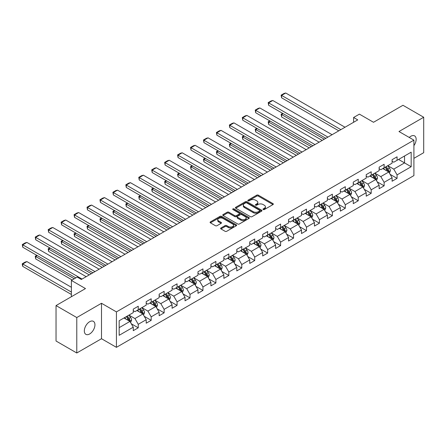 <?xml version="1.0" encoding="UTF-8"?>
<svg xmlns="http://www.w3.org/2000/svg" width="446" height="446" viewBox="0 0 446 446"><rect width="100%" height="100%" fill="white"/><g stroke="black" fill="none" stroke-linecap="round" stroke-linejoin="round"><path stroke-width="0.67" d="M263.201 209.559A0.808 0.463 0 0 0 264.344 209.559L272.997 204.563A1.154 0.663 0 0 0 273.331 204.095A1.154 0.663 0 0 0 272.997 203.627L258.34 195.164A1.154 0.663 0 0 0 256.712 195.164L248.06 200.159A0.808 0.463 0 0 0 247.82 200.488A0.808 0.463 0 0 0 248.06 200.817A0.808 0.463 0 0 0 249.197 200.817L250.317 200.17A3.685 2.13 0 0 1 255.53 200.17L256.751 200.873A3.685 2.13 0 0 1 257.827 202.378A3.685 2.13 0 0 1 256.751 203.883L255.63 204.53A0.808 0.463 0 0 0 255.396 204.859A0.808 0.463 0 0 0 255.63 205.188A0.808 0.463 0 0 0 256.768 205.188L257.888 204.541A3.685 2.13 0 0 1 263.101 204.541L264.322 205.249A3.685 2.13 0 0 1 265.403 206.749A3.685 2.13 0 0 1 264.322 208.254L263.201 208.901A0.808 0.463 0 0 0 262.967 209.23A0.808 0.463 0 0 0 263.201 209.559L263.201 208.901M89.635 333.976A7.51 4.337 120 0 0 94.541 327.358A7.51 4.337 120 0 0 93.392 321.343A7.51 4.337 120 0 0 89.635 321.717A7.51 4.337 120 0 0 84.729 328.328A7.51 4.337 120 0 0 85.883 334.349A7.51 4.337 120 0 0 89.635 333.976M413.91 145.63A7.51 4.337 120 0 0 414.596 135.896A7.51 4.337 120 0 0 410.844 136.27A7.51 4.337 120 0 0 409.261 137.463M220.965 227.978A1.154 0.663 0 0 0 220.625 228.447A1.154 0.663 0 0 0 220.965 228.915L225.074 231.29A1.154 0.663 0 0 0 226.702 231.29L236.313 225.743A1.154 0.663 0 0 0 236.648 225.275A1.154 0.663 0 0 0 236.313 224.806L221.656 216.343A1.154 0.663 0 0 0 220.029 216.343L210.417 221.891A1.154 0.663 0 0 0 210.083 222.359A1.154 0.663 0 0 0 210.417 222.827L215.385 225.698A1.154 0.663 0 0 0 217.012 225.698L221.127 223.323A1.154 0.663 0 0 0 221.461 222.855A1.154 0.663 0 0 0 221.127 222.381L218.663 220.96A3.083 1.778 0 0 1 217.76 219.705A3.083 1.778 0 0 1 219.661 218.061A3.083 1.778 0 0 1 223.017 218.445L232.667 224.015A3.083 1.778 0 0 1 233.57 225.275A3.083 1.778 0 0 1 231.669 226.919A3.083 1.778 0 0 1 228.313 226.529L226.702 225.604A1.154 0.663 0 0 0 225.074 225.604L220.965 227.978L220.965 228.915M413.91 158.347L423.7 152.694L423.7 117.253L402.961 105.278L373.514 122.282L359.409 114.143L353.6 117.493L357.748 119.89L81.339 279.469L77.191 277.077L71.388 280.428L71.388 296.713M76.779 317.546L76.779 352.992L101.498 338.72L101.498 303.274L76.779 317.546L56.04 305.577L85.487 288.573L71.388 280.428M101.498 303.274L116.428 311.899L413.91 140.15L413.91 175.59L116.428 347.339L116.428 311.899M423.7 117.253L398.98 131.525L413.91 140.15M250.401 216.672A1.154 0.663 0 0 0 252.029 216.672L261.635 211.125A1.154 0.663 0 0 0 261.975 210.651A1.154 0.663 0 0 0 261.635 210.183L246.978 201.72A1.154 0.663 0 0 0 245.35 201.72L235.744 207.267A1.154 0.663 0 0 0 235.404 207.736A1.154 0.663 0 0 0 235.744 208.21L250.401 216.672M233.252 209.737A0.808 0.463 0 0 1 234.072 209.849L234.072 208.89L248.974 217.492A1.154 0.663 0 0 1 249.308 217.966A1.154 0.663 0 0 1 248.974 218.434L239.363 223.981A1.154 0.663 0 0 1 237.735 223.981L223.078 215.518L227.192 213.16L227.192 212.207L223.078 214.576A1.154 0.663 0 0 0 222.744 215.05A1.154 0.663 0 0 0 223.078 215.518L223.078 214.576M227.192 213.16A1.154 0.663 0 0 1 228.82 213.16L228.82 212.207A1.154 0.663 0 0 0 227.192 212.207M228.82 212.207L234.763 215.635A1.154 0.663 0 0 0 236.391 215.635L239.123 214.063A1.154 0.663 0 0 0 239.457 213.589A1.154 0.663 0 0 0 239.123 213.121L232.935 209.548A0.808 0.463 0 0 1 232.695 209.219A0.808 0.463 0 0 1 233.197 208.789A0.808 0.463 0 0 1 234.072 208.89M76.779 352.992L56.04 341.017L56.04 305.577M131.319 323.796L138.249 327.799L138.249 324.303L146.21 319.704L146.21 323.199L151.188 320.328L151.188 316.827L159.155 312.233L159.155 315.729L164.128 312.852L164.128 309.357L172.095 304.763L172.095 308.258L177.073 305.382L177.073 301.886L185.034 297.287L185.034 300.788L190.013 297.911L190.013 294.416L197.974 289.816L197.974 293.312L202.952 290.441L202.952 286.945L210.919 282.346L210.919 285.841L215.897 282.97L215.897 279.475L223.859 274.875L223.859 278.371L228.837 275.5L228.837 271.999L236.798 267.405L236.798 270.9L241.777 268.024L241.777 264.528L249.743 259.929L249.743 263.43L254.716 260.553L254.716 257.058L262.683 252.458L262.683 255.954L267.661 253.083L267.661 249.587L275.622 244.988L275.622 248.483L280.601 245.612L280.601 242.117L288.562 237.517L288.562 241.013L293.54 238.142L293.54 234.641L301.507 230.047L301.507 233.542L306.486 230.666L306.486 227.17L314.447 222.576L314.447 226.072L319.425 223.195L319.425 219.7L327.386 215.1L327.386 218.601L332.365 215.725L332.365 212.229L340.331 207.63L340.331 211.125L345.304 208.254L345.304 204.759L353.271 200.159L353.271 203.655L358.25 200.784L358.25 197.288L366.211 192.689L366.211 196.184L371.189 193.313L371.189 189.812L379.15 185.218L379.15 188.714L384.129 185.837L384.129 182.342L392.095 177.742L392.095 181.243L397.074 178.367L397.074 174.871L411.173 166.732L411.173 152.17L404.539 156L404.539 162.896L411.173 166.732M138.249 327.799L133.27 330.67L133.27 327.174L119.166 335.32L119.166 320.758L133.27 312.613L133.27 309.117L138.249 306.246L138.249 309.741L146.21 305.142L146.21 301.647L151.188 298.775L151.188 302.271L159.155 297.672L159.155 294.176L164.128 291.299L164.128 294.8L172.095 290.201L172.095 286.706L177.073 283.829L177.073 287.324L185.034 282.731L185.034 279.235L190.013 276.358L190.013 279.854L197.974 275.26L197.974 271.759L202.952 268.888L202.952 272.383L210.919 267.784L210.919 264.288L215.897 261.417L215.897 264.913L223.859 260.313L223.859 256.818L228.837 253.947L228.837 257.442L236.798 252.843L236.798 249.347L241.777 246.471L241.777 249.972L249.743 245.372L249.743 241.877L254.716 239L254.716 242.496L262.683 237.902L262.683 234.401L267.661 231.53L267.661 235.025L275.622 230.426L275.622 226.93L280.601 224.059L280.601 227.555L288.562 222.955L288.562 219.46L293.54 216.589L293.54 220.084L301.507 215.485L301.507 211.989L306.486 209.113L306.486 212.614L314.447 208.014L314.447 204.519L319.425 201.642L319.425 205.138L327.386 200.544L327.386 197.048L332.365 194.172L332.365 197.667L340.331 193.073L340.331 189.572L345.304 186.701L345.304 190.197L353.271 185.597L353.271 182.102L358.25 179.231L358.25 182.726L366.211 178.127L366.211 174.631L371.189 171.76L371.189 175.256L379.15 170.656L379.15 167.161L384.129 164.284L384.129 167.785L392.095 163.186L392.095 159.69L397.074 156.814L397.074 160.309L411.173 152.17M136.922 310.505L142.893 313.956L134.932 318.555L128.955 315.105M133.27 310.7L134.932 311.659L138.249 309.741M134.932 318.555L138.249 324.303M142.893 313.956L146.21 319.704M149.862 303.035L155.832 306.486L147.871 311.085L141.9 307.634M146.21 303.23L147.871 304.183L151.188 302.271M147.871 311.085L151.188 316.827M155.832 306.486L159.155 312.233M162.801 295.564L168.778 299.015L160.811 303.609L154.84 300.164M159.155 295.754L160.811 296.713L164.128 294.8M160.811 303.609L164.128 309.357M168.778 299.015L172.095 304.763M175.746 288.094L181.717 291.539L173.75 296.138L167.78 292.693M172.095 288.283L173.75 289.242L177.073 287.324M173.75 296.138L177.073 301.886M181.717 291.539L185.034 297.287M188.686 280.623L194.657 284.069L186.696 288.668L180.719 285.217M185.034 280.813L186.696 281.772L190.013 279.854M186.696 288.668L190.013 294.416M194.657 284.069L197.974 289.816M201.625 273.153L207.602 276.598L199.635 281.197L193.664 277.746M197.974 273.342L199.635 274.301L202.952 272.383M199.635 281.197L202.952 286.945M207.602 276.598L210.919 282.346M214.565 265.677L220.541 269.128L212.575 273.727L206.604 270.276M210.919 265.872L212.575 266.831L215.897 264.913M212.575 273.727L215.897 279.475M220.541 269.128L223.859 274.875M227.51 258.206L233.481 261.657L225.52 266.251L219.543 262.805M223.859 258.401L225.52 259.355L228.837 257.442M225.52 266.251L228.837 271.999M233.481 261.657L236.798 267.405M240.45 250.736L246.421 254.187L238.459 258.78L232.489 255.335M236.798 250.925L238.459 251.884L241.777 249.972M238.459 258.78L241.777 264.528M246.421 254.187L249.743 259.929M253.389 243.265L259.366 246.71L251.399 251.31L245.428 247.865M249.743 243.455L251.399 244.414L254.716 242.496M251.399 251.31L254.716 257.058M259.366 246.71L262.683 252.458M266.334 235.795L272.305 239.24L264.339 243.839L258.368 240.388M262.683 235.984L264.339 236.943L267.661 235.025M264.339 243.839L267.661 249.587M272.305 239.24L275.622 244.988M279.274 228.319L285.245 231.769L277.284 236.369L271.307 232.918M275.622 228.514L277.284 229.473L280.601 227.555M277.284 236.369L280.601 242.117M285.245 231.769L288.562 237.517M292.214 220.848L298.19 224.299L290.223 228.898L284.253 225.447M288.562 221.043L290.223 221.996L293.54 220.084M290.223 228.898L293.54 234.641M298.19 224.299L301.507 230.047M305.153 213.378L311.13 216.828L303.163 221.422L297.192 217.977M301.507 213.567L303.163 214.526L306.486 212.614M303.163 221.422L306.486 227.17M311.13 216.828L314.447 222.576M318.098 205.907L324.069 209.352L316.108 213.952L310.132 210.506M314.447 206.097L316.108 207.055L319.425 205.138M316.108 213.952L319.425 219.7M324.069 209.352L327.386 215.1M331.038 198.437L337.009 201.882L329.048 206.481L323.071 203.03M327.386 198.626L329.048 199.585L332.365 197.667M329.048 206.481L332.365 212.229M337.009 201.882L340.331 207.63M343.978 190.966L349.954 194.411L341.987 199.011L336.016 195.56M340.331 191.156L341.987 192.115L345.304 190.197M341.987 199.011L345.304 204.759M349.954 194.411L353.271 200.159M356.923 183.49L362.893 186.941L354.927 191.54L348.956 188.089M353.271 183.685L354.927 184.644L358.25 182.726M354.927 191.54L358.25 197.288M362.893 186.941L366.211 192.689M369.862 176.019L375.833 179.47L367.872 184.064L361.896 180.619M366.211 176.215L367.872 177.168L371.189 175.256M367.872 184.064L371.189 189.812M375.833 179.47L379.15 185.218M382.802 168.549L388.778 172L380.812 176.594L374.841 173.148M379.15 168.739L380.812 169.697L384.129 167.785M380.812 176.594L384.129 182.342M388.778 172L392.095 177.742M398.562 159.451L404.539 162.896L393.751 169.123L387.78 165.678M392.095 161.268L393.751 162.227L397.074 160.309M393.751 169.123L397.074 174.871M101.498 338.72L116.428 347.339M353.6 117.493L353.6 122.282M119.166 327.654L129.953 321.427L123.977 317.981M129.953 321.427L133.27 327.174M390.144 174.369L397.074 178.367M377.204 181.84L384.129 185.837M364.259 189.31L371.189 193.313M351.32 196.781L358.25 200.784M338.38 204.257L345.304 208.254M325.441 211.727L332.365 215.725M312.495 219.198L319.425 223.195M299.556 226.668L306.486 230.666M286.616 234.139L293.54 238.142M273.671 241.609L280.601 245.612M260.732 249.085L267.661 253.083M247.792 256.556L254.716 260.553M234.852 264.026L241.777 268.024M221.907 271.497L228.837 275.5M208.968 278.967L215.897 282.97M196.028 286.443L202.952 290.441M183.083 293.914L190.013 297.911M170.143 301.385L177.073 305.382M157.204 308.855L164.128 312.852M144.264 316.325L151.188 320.328M263.525 209.676L264.322 209.213A3.685 2.13 0 0 0 265.403 207.708L265.403 206.749M257.827 202.378L257.827 203.337A3.685 2.13 0 0 1 256.751 204.842L255.954 205.299M272.98 204.575L258.34 196.123A1.154 0.663 0 0 0 256.712 196.123L248.377 200.929M261.618 211.131L246.978 202.679A1.154 0.663 0 0 0 245.35 202.679L235.756 208.215M259.6 210.98A0.808 0.463 0 0 0 259.834 210.651A0.808 0.463 0 0 0 259.6 210.322L246.733 202.897A0.808 0.463 0 0 0 245.595 202.897L244.414 203.577A3.685 2.13 0 0 0 243.332 205.082A3.685 2.13 0 0 0 244.414 206.587L253.205 211.666A3.685 2.13 0 0 0 258.418 211.666L259.6 210.98L259.6 211.939A0.808 0.463 0 0 0 259.834 211.61L259.834 210.651M243.332 205.082L243.332 206.041A3.685 2.13 0 0 0 244.414 207.546L244.414 206.587M259.6 211.939L258.418 212.619A3.685 2.13 0 0 1 253.205 212.619L244.414 207.546M228.82 213.16L234.763 216.594A1.154 0.663 0 0 0 236.391 216.594L239.123 215.017A1.154 0.663 0 0 0 239.457 214.548L239.457 213.589M234.072 209.849L248.957 218.44M240.935 219.198A3.083 1.778 0 0 0 244.291 219.583A3.083 1.778 0 0 0 246.192 217.938A3.083 1.778 0 0 0 245.289 216.684L241.888 214.721A1.154 0.663 0 0 0 240.26 214.721L237.534 216.293A1.154 0.663 0 0 0 237.194 216.767A1.154 0.663 0 0 0 237.534 217.235L240.935 219.198L240.935 220.157A3.083 1.778 0 0 0 244.291 220.541A3.083 1.778 0 0 0 246.192 218.897L246.192 217.938M237.194 216.767L237.194 217.72A1.154 0.663 0 0 0 237.534 218.194L237.534 217.235M240.935 220.157L237.534 218.194M233.57 225.275L233.57 226.233A3.083 1.778 0 0 1 231.669 227.873A3.083 1.778 0 0 1 228.313 227.488L226.702 226.562A1.154 0.663 0 0 0 225.074 226.562L220.976 228.926M217.76 219.705L217.76 220.659A3.083 1.778 0 0 0 218.663 221.918L218.663 220.96M221.11 223.329L218.663 221.918M236.296 225.754L221.656 217.297A1.154 0.663 0 0 0 220.029 217.297L210.434 222.838L210.417 221.891M389.43 173.132L390.417 170.645A3.111 1.795 -120 0 0 389.425 167.997L387.713 165.711M384.731 169.658L383.566 168.109M324.275 139.213L281.582 114.561L281.582 116.958L322.202 140.412M388.293 171.721L388.739 170.779A3.111 1.795 -120 0 0 387.847 168.911L386.136 166.626M385.361 167.072L387.256 169.608A1.583 0.914 60 0 1 387.546 170.088L388.739 170.779M385.143 167.2L386.855 169.486A3.111 1.795 60 0 1 387.741 171.353M283.154 113.652L281.582 114.561L281.125 114.299L282.697 113.39M281.582 116.958L281.125 114.299M340.867 129.635L281.582 95.405L281.582 97.797L338.793 130.834M345.014 127.238L285.73 93.008L281.582 95.405L281.125 95.143L284.024 93.465L285.73 93.008M281.582 97.797L281.125 95.143M376.491 180.602L377.478 178.116A3.111 1.795 -120 0 0 376.485 175.473L374.774 173.187M371.786 177.134L370.626 175.579M311.336 146.684L268.637 122.037L268.637 124.428L309.262 147.882M375.354 179.192L375.8 178.249A3.111 1.795 -120 0 0 374.908 176.382L373.196 174.096M372.416 174.542L374.317 177.079A1.583 0.914 60 0 1 374.607 177.564L375.8 178.249M372.198 174.67L373.915 176.956A3.111 1.795 60 0 1 374.802 178.824M270.215 121.122L268.637 122.037L268.18 121.769L269.758 120.86M268.637 124.428L268.18 121.769M363.546 188.078L364.533 185.592A3.111 1.795 -120 0 0 363.546 182.944L361.829 180.658M358.846 184.605L357.681 183.05M298.396 154.154L255.697 129.507L255.697 131.899L296.322 155.353M362.414 186.662L362.854 185.72A3.111 1.795 -120 0 0 361.968 183.852L360.257 181.567M359.476 182.018L361.377 184.549A1.583 0.914 60 0 1 361.661 185.034L362.854 185.72M359.259 182.141L360.97 184.427A3.111 1.795 60 0 1 361.862 186.294M257.275 128.593L255.697 129.507L255.24 129.24L256.818 128.331M255.697 131.899L255.24 129.24M327.927 137.106L268.637 102.875L268.637 105.273L325.853 138.305M332.075 134.709L272.785 100.484L268.637 102.875L268.18 102.613L271.084 100.935L272.785 100.484M268.637 105.273L268.18 102.613M314.988 144.576L255.697 110.346L255.697 112.743L312.914 145.775M319.135 142.185L259.845 107.954L255.697 110.346L255.24 110.084L258.145 108.406L259.845 107.954M255.697 112.743L255.24 110.084M350.606 195.549L351.593 193.062A3.111 1.795 -120 0 0 350.601 190.414L348.889 188.128M345.906 192.075L344.741 190.526M285.451 161.63L242.758 136.978L242.758 139.369L283.377 162.823M349.469 194.133L349.915 193.196A3.111 1.795 -120 0 0 349.028 191.323L347.311 189.037M346.536 189.489L348.432 192.025A1.583 0.914 60 0 1 348.722 192.505L349.915 193.196M346.319 189.611L348.031 191.897A3.111 1.795 60 0 1 348.923 193.77M244.33 136.069L242.758 136.978L242.301 136.716L243.878 135.801M242.758 139.369L242.301 136.716M337.667 203.019L338.653 200.533A3.111 1.795 -120 0 0 337.661 197.885L335.95 195.599M332.961 199.546L331.802 197.996M272.512 169.101L229.813 144.448L229.813 146.845L270.438 170.3M336.529 201.603L336.975 200.667A3.111 1.795 -120 0 0 336.083 198.793L334.372 196.508M333.591 196.959L335.492 199.496A1.583 0.914 60 0 1 335.782 199.975L336.975 200.667M333.379 197.082L335.091 199.368A3.111 1.795 60 0 1 335.977 201.241M231.39 143.54L229.813 144.448L229.361 144.186L230.933 143.278M229.813 146.845L229.361 144.186M324.727 210.49L325.714 208.003A3.111 1.795 -120 0 0 324.721 205.355L323.01 203.069M320.022 207.016L318.862 205.467M259.572 176.571L216.873 151.919L216.873 154.316L257.498 177.77M323.59 209.079L324.036 208.137A3.111 1.795 -120 0 0 323.144 206.269L321.432 203.984M320.652 204.43L322.553 206.966A1.583 0.914 60 0 1 322.837 207.446L324.036 208.137M320.434 204.558L322.146 206.844A3.111 1.795 60 0 1 323.038 208.711M218.451 151.01L216.873 151.919L216.416 151.657L217.994 150.748M216.873 154.316L216.416 151.657M302.042 152.047L242.758 117.816L242.758 120.214L299.968 153.246M306.19 149.655L246.906 115.425L242.758 117.816L242.301 117.554L245.205 115.882L246.906 115.425M242.758 120.214L242.301 117.554M289.103 159.523L229.813 125.293L229.813 127.684L287.029 160.716M293.251 157.126L233.96 122.895L229.813 125.293L229.361 125.025L232.26 123.352L233.96 122.895M229.813 127.684L229.361 125.025M276.163 166.994L216.873 132.763L216.873 135.155L274.089 168.192M280.311 164.596L221.021 130.366L216.873 132.763L216.416 132.501L219.32 130.823L221.021 130.366M216.873 135.155L216.416 132.501M311.782 217.96L312.769 215.474A3.111 1.795 -120 0 0 311.776 212.826L310.065 210.545M307.082 214.493L305.917 212.937M246.632 184.042L203.934 159.389L203.934 161.786L244.559 185.241M310.645 216.55L311.091 215.608A3.111 1.795 -120 0 0 310.204 213.74L308.493 211.454M307.712 211.9L309.613 214.437A1.583 0.914 60 0 1 309.898 214.916L311.091 215.608M307.495 212.028L309.206 214.314A3.111 1.795 60 0 1 310.098 216.182M205.511 158.481L203.934 159.389L203.476 159.127L205.054 158.219M203.934 161.786L203.476 159.127M263.224 174.464L203.934 140.234L203.934 142.631L261.15 175.663M267.371 172.067L208.081 137.836L203.934 140.234L203.476 139.972L206.381 138.293L208.081 137.836M203.934 142.631L203.476 139.972M298.842 225.431L299.829 222.95A3.111 1.795 -120 0 0 298.837 220.302L297.125 218.016M294.143 221.963L292.977 220.408M233.687 191.512L190.994 166.865L190.994 169.257L231.613 192.711M297.705 224.02L298.151 223.078A3.111 1.795 -120 0 0 297.259 221.21L295.547 218.925M294.773 219.376L296.668 221.907A1.583 0.914 60 0 1 296.958 222.392L298.151 223.078M294.555 219.499L296.267 221.785A3.111 1.795 60 0 1 297.153 223.652M192.566 165.951L190.994 166.865L190.537 166.598L192.109 165.689M190.994 169.257L190.537 166.598M250.278 181.935L190.994 147.704L190.994 150.101L248.205 183.133M254.426 179.543L195.142 145.312L190.994 147.704L190.537 147.442L193.441 145.764L195.142 145.312M190.994 150.101L190.537 147.442M285.903 232.907L286.889 230.42A3.111 1.795 -120 0 0 285.897 227.772L284.186 225.486M281.197 229.434L280.038 227.878M220.748 198.983L178.049 174.336L178.049 176.727L218.674 200.182M284.765 231.491L285.211 230.549A3.111 1.795 -120 0 0 284.319 228.681L282.608 226.395M281.827 226.847L283.728 229.383A1.583 0.914 60 0 1 284.018 229.863L285.211 230.549M281.61 226.969L283.327 229.255A3.111 1.795 60 0 1 284.214 231.128M179.626 173.427L178.049 174.336L177.592 174.074L179.169 173.16M178.049 176.727L177.592 174.074M237.339 189.405L178.049 155.175L178.049 157.572L235.265 190.604M241.487 187.013L182.197 152.783L178.049 155.175L177.592 154.913L180.496 153.234L182.197 152.783M178.049 157.572L177.592 154.913M272.963 240.377L273.95 237.891A3.111 1.795 -120 0 0 272.958 235.243L271.24 232.957M268.258 236.904L267.093 235.354M207.808 206.459L165.109 181.806L165.109 184.204L205.734 207.652M271.826 238.961L272.266 238.025A3.111 1.795 -120 0 0 271.38 236.151L269.668 233.866M268.888 234.317L270.789 236.854A1.583 0.914 60 0 1 271.073 237.333L272.266 238.025M268.67 234.44L270.382 236.726A3.111 1.795 60 0 1 271.274 238.599M166.687 180.898L165.109 181.806L164.652 181.544L166.23 180.63M165.109 184.204L164.652 181.544M224.399 196.876L165.109 162.651L165.109 165.042L222.325 198.074M228.547 194.484L169.257 160.253L165.109 162.651L164.652 162.383L167.557 160.711L169.257 160.253M165.109 165.042L164.652 162.383M260.018 247.848L261.005 245.361A3.111 1.795 -120 0 0 260.012 242.713L258.301 240.427M255.318 244.375L254.153 242.825M194.863 213.929L152.17 189.277L152.17 191.674L192.789 215.128M258.881 246.437L259.327 245.495A3.111 1.795 -120 0 0 258.44 243.622L256.723 241.336M255.948 241.788L257.844 244.324A1.583 0.914 60 0 1 258.134 244.804L259.327 245.495M255.731 241.916L257.442 244.202A3.111 1.795 60 0 1 258.334 246.069M153.742 188.368L152.17 189.277L151.712 189.015L153.29 188.106M152.17 191.674L151.712 189.015M211.454 204.352L152.17 170.121L152.17 172.513L209.38 205.545M215.602 201.954L156.317 167.724L152.17 170.121L151.712 169.854L154.617 168.181L156.317 167.724M152.17 172.513L151.712 169.854M247.078 255.318L248.065 252.832A3.111 1.795 -120 0 0 247.073 250.184L245.361 247.898M242.373 251.845L241.214 250.295M181.923 221.4L139.224 196.747L139.224 199.145L179.85 222.599M245.941 253.908L246.387 252.966A3.111 1.795 -120 0 0 245.495 251.098L243.784 248.812M243.003 249.258L244.904 251.795A1.583 0.914 60 0 1 245.194 252.274L246.387 252.966M242.791 249.386L244.503 251.672A3.111 1.795 60 0 1 245.389 253.54M140.802 195.839L139.224 196.747L138.773 196.485L140.345 195.577M139.224 199.145L138.773 196.485M198.515 211.822L139.224 177.592L139.224 179.983L196.441 213.021M202.662 209.425L143.372 175.194L139.224 177.592L138.773 177.33L141.672 175.652L143.372 175.194M139.224 179.983L138.773 177.33M234.139 262.789L235.126 260.302A3.111 1.795 -120 0 0 234.133 257.66L232.422 255.374M229.434 259.321L228.274 257.766M168.984 228.87L126.285 204.223L126.285 206.615L166.91 230.069M233.002 261.378L233.448 260.436A3.111 1.795 -120 0 0 232.556 258.569L230.844 256.283M230.064 256.729L231.965 259.265A1.583 0.914 60 0 1 232.249 259.75L233.448 260.436M229.846 256.857L231.558 259.143A3.111 1.795 60 0 1 232.45 261.01M127.863 203.309L126.285 204.223L125.828 203.956L127.405 203.047M126.285 206.615L125.828 203.956M185.575 219.293L126.285 185.062L126.285 187.459L183.501 220.491M189.723 216.895L130.433 182.67L126.285 185.062L125.828 184.8L128.732 183.122L130.433 182.67M126.285 187.459L125.828 184.8M221.194 270.265L222.18 267.778A3.111 1.795 -120 0 0 221.188 265.13L219.477 262.845M216.494 266.792L215.329 265.236M156.044 236.341L113.345 211.694L113.345 214.086L153.97 237.54M220.056 268.849L220.502 267.907A3.111 1.795 -120 0 0 219.616 266.039L217.904 263.753M217.124 264.205L219.025 266.736A1.583 0.914 60 0 1 219.309 267.221L220.502 267.907M216.907 264.327L218.618 266.613A3.111 1.795 60 0 1 219.51 268.481M114.923 210.78L113.345 211.694L112.888 211.426L114.466 210.518M113.345 214.086L112.888 211.426M172.635 226.763L113.345 192.533L113.345 194.93L170.562 227.962M176.783 224.371L117.493 190.141L113.345 192.533L112.888 192.271L115.793 190.593L117.493 190.141M113.345 194.93L112.888 192.271M208.254 277.735L209.241 275.249A3.111 1.795 -120 0 0 208.249 272.601L206.537 270.315M203.554 274.262L202.389 272.712M143.099 243.817L100.406 219.164L100.406 221.556L141.025 245.01M207.117 276.319L207.563 275.383A3.111 1.795 -120 0 0 206.671 273.51L204.959 271.224M204.184 271.675L206.08 274.212A1.583 0.914 60 0 1 206.37 274.691L207.563 275.383M203.967 271.798L205.678 274.084A3.111 1.795 60 0 1 206.565 275.957M101.978 218.256L100.406 219.164L99.949 218.902L101.521 217.988M100.406 221.556L99.949 218.902M159.69 234.234L100.406 200.003L100.406 202.4L157.616 235.432M163.838 231.842L104.554 197.611L100.406 200.003L99.949 199.741L102.853 198.069L104.554 197.611M100.406 202.4L99.949 199.741M195.315 285.206L196.301 282.719A3.111 1.795 -120 0 0 195.309 280.071L193.597 277.786M190.609 281.733L189.45 280.183M130.16 251.288L87.461 226.635L87.461 229.032L128.086 252.486M194.177 283.79L194.623 282.853A3.111 1.795 -120 0 0 193.731 280.98L192.02 278.694M191.239 279.146L193.14 281.682A1.583 0.914 60 0 1 193.43 282.162L194.623 282.853M191.022 279.268L192.739 281.554A3.111 1.795 60 0 1 193.625 283.427M89.038 225.726L87.461 226.635L87.003 226.373L88.581 225.464M87.461 229.032L87.003 226.373M146.751 241.71L87.461 207.479L87.461 209.871L144.677 242.903M150.899 239.312L91.608 205.082L87.461 207.479L87.003 207.212L89.908 205.539L91.608 205.082M87.461 209.871L87.003 207.212M182.375 292.676L183.362 290.19A3.111 1.795 -120 0 0 182.369 287.542L180.652 285.256M177.67 289.203L176.505 287.653M117.22 258.758L74.521 234.105L74.521 236.503L115.146 259.957M181.238 291.266L181.678 290.324A3.111 1.795 -120 0 0 180.792 288.456L179.08 286.17M178.3 286.616L180.201 289.153A1.583 0.914 60 0 1 180.485 289.632L181.678 290.324M178.082 286.745L179.794 289.03A3.111 1.795 60 0 1 180.686 290.898M76.099 233.197L74.521 234.105L74.064 233.843L75.642 232.935M74.521 236.503L74.064 233.843M133.811 249.18L74.521 214.95L74.521 217.341L131.737 250.379M137.959 246.783L78.669 212.552L74.521 214.95L74.064 214.688L76.968 213.01L78.669 212.552M74.521 217.341L74.064 214.688M169.43 300.147L170.417 297.66A3.111 1.795 -120 0 0 169.424 295.012L167.713 292.732M164.73 296.679L163.565 295.124M104.275 266.229L61.581 241.576L61.581 243.973L102.201 267.427M168.293 298.736L168.739 297.794A3.111 1.795 -120 0 0 167.852 295.927L166.135 293.641M165.36 294.087L167.256 296.623A1.583 0.914 60 0 1 167.545 297.103L168.739 297.794M165.143 294.215L166.854 296.501A3.111 1.795 60 0 1 167.746 298.368M63.154 240.667L61.581 241.576L61.124 241.314L62.702 240.405M61.581 243.973L61.124 241.314M120.866 256.651L61.581 222.42L61.581 224.817L118.792 257.849M125.014 254.253L65.729 220.023L61.581 222.42L61.124 222.158L64.029 220.48L65.729 220.023M61.581 224.817L61.124 222.158M156.49 307.617L157.477 305.136A3.111 1.795 -120 0 0 156.485 302.488L154.773 300.203M151.785 304.15L150.625 302.594M91.335 273.699L48.636 249.052L48.636 251.444L89.261 274.898M155.353 306.207L155.799 305.265A3.111 1.795 -120 0 0 154.907 303.397L153.195 301.111M152.415 301.563L154.316 304.094A1.583 0.914 60 0 1 154.606 304.579L155.799 305.265M152.203 301.686L153.915 303.971A3.111 1.795 60 0 1 154.801 305.839M50.214 248.138L48.636 249.052L48.185 248.784L49.757 247.876M48.636 251.444L48.185 248.784M107.926 264.121L48.636 229.891L48.636 232.288L105.853 265.32M112.074 261.73L52.784 227.499L48.636 229.891L48.185 229.629L51.084 227.951L52.784 227.499M48.636 232.288L48.185 229.629M143.551 315.093L144.537 312.607A3.111 1.795 -120 0 0 143.545 309.959L141.834 307.673M138.845 311.62L137.686 310.065M74.248 278.778L35.697 256.522L35.697 258.914L72.174 279.976M142.413 313.677L142.859 312.735A3.111 1.795 -120 0 0 141.967 310.868L140.256 308.582M139.475 309.033L141.376 311.57A1.583 0.914 60 0 1 141.661 312.049L142.859 312.735M139.258 309.156L140.969 311.442A3.111 1.795 60 0 1 141.861 313.315M37.274 255.614L35.697 256.522L35.24 256.26L36.817 255.346M35.697 258.914L35.24 256.26M94.987 271.592L35.697 237.361L35.697 239.758L92.913 272.79M99.135 269.2L39.845 234.97L35.697 237.361L35.24 237.099L38.144 235.421L39.845 234.97M35.697 239.758L35.24 237.099M130.606 322.564L131.592 320.077A3.111 1.795 -120 0 0 130.6 317.429L128.888 315.144M71.388 292.069L22.757 263.993L26.905 261.596L71.388 287.28M125.906 319.091L124.741 317.541M22.757 266.39L22.3 264.69L22.3 263.731L22.757 263.993L22.757 266.39L71.388 294.466M129.474 321.148L129.914 320.211A3.111 1.795 -120 0 0 129.028 318.338L127.316 316.052M126.536 316.504L128.437 319.041A1.583 0.914 60 0 1 128.721 319.52L129.914 320.211M126.318 316.627L128.03 318.912A3.111 1.795 60 0 1 128.922 320.786M22.3 263.731L25.205 262.053L26.905 261.596M82.047 279.062L22.757 244.837L22.757 247.229L75.826 277.869M86.195 276.671L26.905 242.44L22.757 244.837L22.3 244.57L25.205 242.897L26.905 242.44M22.757 247.229L22.3 244.57M264.322 209.213L264.322 208.254M255.63 205.188L255.63 204.53M256.751 204.842L256.751 203.883M248.06 200.817L248.06 200.159M256.712 196.123L256.712 195.164M258.34 196.123L258.34 195.164M272.997 204.563L272.997 203.627M235.744 208.21L235.744 207.267M245.35 202.679L245.35 201.72M246.978 202.679L246.978 201.72M261.635 211.125L261.635 210.183M253.205 212.619L253.205 211.666M258.418 212.619L258.418 211.666M234.763 216.594L234.763 215.635M236.391 216.594L236.391 215.635M239.123 215.017L239.123 214.063M248.974 218.434L248.974 217.492M225.074 226.562L225.074 225.604M226.702 226.562L226.702 225.604M228.313 227.488L228.313 226.529M221.127 223.323L221.127 222.381M220.029 217.297L220.029 216.343M221.656 217.297L221.656 216.343M236.313 225.743L236.313 224.806M388.466 171.821L390.395 170.707M387.847 168.911L389.425 167.997M385.639 170.188L386.855 169.486M375.526 179.292L377.455 178.177M374.908 176.382L376.485 175.473M372.694 177.659L373.915 176.956M362.587 186.762L364.516 185.648M361.968 183.852L363.546 182.944M359.755 185.129L360.97 184.427M349.647 194.233L351.576 193.124M349.028 191.323L350.601 190.414M346.815 192.6L348.031 191.897M336.702 201.703L338.631 200.594M336.083 198.793L337.661 197.885M333.876 200.07L335.091 199.368M323.763 209.18L325.692 208.065M323.144 206.269L324.721 205.355M320.93 207.546L322.146 206.844M310.823 216.65L312.752 215.535M310.204 213.74L311.776 212.826M307.991 215.017L309.206 214.314M297.878 224.121L299.807 223.006M297.259 221.21L298.837 220.302M295.051 222.487L296.267 221.785M284.938 231.591L286.867 230.476M284.319 228.681L285.897 227.772M282.106 229.958L283.327 229.255M271.999 239.062L273.928 237.952M271.38 236.151L272.958 235.243M269.167 237.428L270.382 236.726M259.059 246.538L260.988 245.423M258.44 243.622L260.012 242.713M256.227 244.899L257.442 244.202M246.114 254.008L248.043 252.893M245.495 251.098L247.073 250.184M243.287 252.375L244.503 251.672M233.174 261.479L235.103 260.364M232.556 258.569L234.133 257.66M230.342 259.845L231.558 259.143M220.235 268.949L222.164 267.834M219.616 266.039L221.188 265.13M217.403 267.316L218.618 266.613M207.29 276.42L209.219 275.31M206.671 273.51L208.249 272.601M204.463 274.786L205.678 274.084M194.35 283.89L196.279 282.781M193.731 280.98L195.309 280.071M191.518 282.257L192.739 281.554M181.41 291.366L183.339 290.251M180.792 288.456L182.369 287.542M178.578 289.733L179.794 289.03M168.471 298.837L170.4 297.722M167.852 295.927L169.424 295.012M165.639 297.203L166.854 296.501M155.526 306.307L157.455 305.192M154.907 303.397L156.485 302.488M152.699 304.674L153.915 303.971M142.586 313.778L144.515 312.663M141.967 310.868L143.545 309.959M139.754 312.144L140.969 311.442M129.647 321.248L131.576 320.139M129.028 318.338L130.6 317.429M126.815 319.615L128.03 318.912"/></g></svg>

